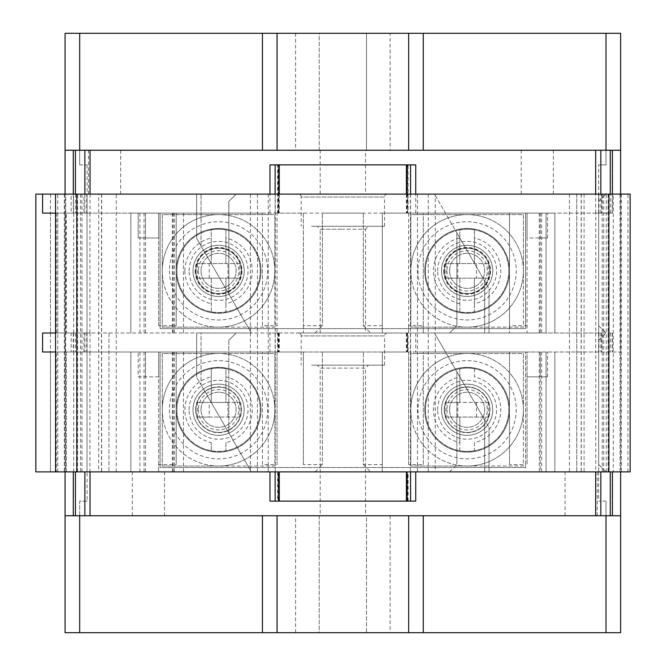 <?xml version="1.0" encoding="UTF-8"?>
<svg xmlns="http://www.w3.org/2000/svg" width="666" height="666" viewBox="0 0 666 666"><rect width="100%" height="100%" fill="white"/><g stroke="black" fill="none" stroke-linecap="round" stroke-linejoin="round"><path stroke-width="0.5" stroke-dasharray="3.33 2.5" d="M553.371 194.114L521.212 194.114L553.371 194.114L553.371 150.258L521.212 150.258L553.371 150.258M521.212 194.114L521.212 150.258M65.077 150.258L620.62 150.258M612.412 150.258L606.002 150.258L612.412 150.258M88.47 150.258L120.638 150.258L88.47 150.258L88.47 194.114L236.13 194.114L228.821 201.423L228.821 294.006L201.04 245.896L250.408 331.402L250.408 194.114L434.49 194.114L435.289 195.496L435.289 333L434.49 333L435.289 334.382L435.289 471.886L598.692 471.886L87.013 471.886L87.013 352.006L65.077 352.006L65.077 333L87.013 333L87.013 471.886L35.839 471.886M277.064 33.3L277.064 150.258M55.544 213.12L71.162 213.12L71.162 194.114L65.077 194.114L65.077 213.12L65.077 194.114L55.544 194.114L630.161 194.114M435.289 195.496L484.657 281.002L484.657 333L489.044 333L484.657 333L484.657 281.002L489.044 288.603L456.884 232.892L456.884 325.691L449.575 333L456.884 325.691L456.884 232.892L434.49 194.114L598.692 194.114L598.692 471.886L620.62 471.886L620.62 33.3L65.077 33.3L65.077 194.114L35.839 194.114M540.218 333L509.515 333L509.515 213.12L554.836 213.12L540.218 213.12L540.218 333L423.26 333L423.26 213.12L509.515 213.12L509.515 325.691L525.599 325.691L525.599 328.613L160.106 328.613L160.106 325.691L158.65 325.691L158.65 237.97L138.178 237.97L138.178 213.12L158.65 213.12L65.077 213.12L83.966 213.12L83.966 194.114M89.935 471.886L83.966 471.886L89.935 471.886L89.935 352.006L86.73 352.006L86.73 333L89.935 333L89.935 213.12L86.73 213.12L86.73 194.114M71.162 213.12L66.392 213.12L66.392 333L73.701 333L71.162 333L71.162 352.006L73.701 352.006L50.458 352.006L56.31 352.006L56.31 471.886L83.966 471.886L50.458 471.886L50.458 213.12L56.31 213.12L42.599 213.12M66.392 352.006L66.392 471.886L65.077 471.886L65.077 632.7L620.62 632.7L620.62 471.886L595.77 471.886L595.77 352.006L620.62 352.006L620.62 471.886L613.311 471.886L613.311 194.114L620.62 194.114L620.62 352.006L527.056 352.006L547.527 352.006L527.056 352.006L527.056 464.577L525.599 464.577L525.599 467.499L525.599 352.006L382.326 352.006L382.326 471.886L408.125 471.886L406.751 471.886L407.384 471.886L407.384 501.123L406.418 501.123L415.734 501.123M407.384 471.886L595.77 471.886M269.963 501.123L279.279 501.123L278.122 501.123L278.122 471.886L277.572 471.886L382.326 471.886L382.326 464.577L363.32 464.577L363.32 352.006L322.386 352.006L322.386 464.577L303.38 464.577L303.38 352.006L277.572 352.006L277.572 333L279.279 333L269.963 333L269.963 352.006L86.73 352.006M278.122 471.886L65.684 471.886L65.684 194.114M630.161 471.886L65.684 471.886M87.063 501.123L79.704 501.123L79.704 515.742L73.293 515.742L79.704 515.742L79.704 501.123L87.063 501.123L87.063 471.886M620.62 515.742L65.077 515.742M597.227 515.742L565.068 515.742L597.227 515.742L597.227 471.886L565.068 471.886L597.227 471.886M164.494 515.742L132.334 515.742L164.494 515.742L164.494 471.886L132.334 471.886L164.494 471.886M408.641 632.7L408.641 515.742M620.62 471.886L613.311 471.886M620.62 194.114L613.311 194.114M98.71 471.886L606.243 471.886L581.152 471.886L606.002 471.886L598.692 464.577L598.692 471.886L606.002 471.886L598.692 464.577L598.692 340.309L606.002 333L598.692 340.309L598.692 325.691L606.002 333L598.692 325.691L598.692 201.423L606.002 194.114L76.532 194.114L101.632 194.114L98.71 194.114L98.71 471.886L87.013 471.886L251.332 471.886L201.04 384.781L251.332 471.886L435.289 471.886M56.31 471.886L50.458 471.886L50.458 352.006L50.458 471.886M277.064 632.7L277.064 515.742M295.587 632.7L295.587 515.742L319.214 515.742L319.214 632.7L295.587 632.7L366.483 632.7L319.214 632.7L319.214 515.742L366.483 515.742L366.483 632.7L390.118 632.7L366.483 632.7L366.483 515.742L390.118 515.742L390.118 632.7M390.118 515.742L295.587 515.742M365.509 515.742L320.188 515.742L365.509 515.742L365.509 368.09L342.848 368.09L365.509 368.09L368.44 365.159L317.266 365.159L320.188 368.09L342.848 368.09L320.188 368.09L320.188 515.742M317.266 365.159L368.44 365.159M311.588 365.159L384.515 365.159L311.588 365.159M384.515 365.159L384.515 335.922L301.182 335.922L301.182 365.159M387.437 333A2.922 2.922 0 0 0 384.515 335.922L301.215 335.922A2.922 2.922 0 0 0 298.26 333L387.437 333L298.26 333M365.509 333L320.188 333L365.509 333L365.509 229.204L342.848 229.204L365.509 229.204L368.44 226.274L342.848 226.274L368.44 226.274M320.188 333L320.188 229.204L342.848 229.204L320.188 229.204L317.266 226.274L342.848 226.274L317.266 226.274M311.588 226.274L384.515 226.274L311.588 226.274M384.515 226.274L384.515 197.036L301.182 197.036L301.182 226.274M387.437 194.114A2.922 2.922 0 0 0 384.515 197.036L301.215 197.036A2.922 2.922 0 0 0 298.26 194.114L387.437 194.114L298.26 194.114M365.509 194.114L320.188 194.114L365.509 194.114L365.509 150.258L320.188 150.258L365.509 150.258M320.188 194.114L320.188 150.258M390.118 150.258L319.214 150.258L390.118 150.258L390.118 33.3L366.483 33.3L390.118 33.3M319.214 150.258L295.587 150.258L319.214 150.258L319.214 33.3L366.483 33.3L295.587 33.3L319.214 33.3L319.214 150.258M366.483 150.258L366.483 33.3L366.483 150.258M408.641 33.3L408.641 150.258M295.587 33.3L295.587 150.258M66.392 471.886L73.701 471.886L65.118 471.886L65.118 194.114M56.31 352.006L42.599 352.006M42.599 333L66.392 333M71.162 333L55.544 333M50.458 194.114L50.458 333L50.458 213.12L66.392 213.12M71.162 194.114L65.077 194.114M55.544 352.006L71.162 352.006M435.289 333L484.657 333L434.49 333L489.044 427.489L484.657 419.888L484.657 471.886L489.044 471.886L484.657 471.886L484.657 419.888L435.289 334.382M228.821 340.309L228.821 432.892L228.821 340.309L236.13 333L228.821 340.309M250.408 331.402L251.332 333L196.653 333L201.04 333L201.04 384.781L196.653 377.181L201.04 384.781L201.04 333L251.332 333L228.821 294.006L228.821 201.423L236.13 194.114L196.653 194.114L250.408 194.114M489.044 427.489L489.044 471.886L489.044 427.489M449.575 471.886L456.884 464.577L449.575 471.886M456.884 371.778L456.884 464.577L456.884 371.778M576.764 194.114L576.764 471.886L576.764 194.114M598.692 194.114L598.692 201.423L606.002 194.114L598.692 194.114M88.47 194.114L98.71 194.114M196.653 238.295L201.04 245.896L196.653 238.295L196.653 194.114L196.653 238.295M196.653 333L196.653 377.181L196.653 333M489.044 333L489.044 288.603L489.044 333M144.023 213.12L144.023 333L87.013 333L87.013 194.114L87.013 471.886M108.941 333L108.941 471.886L108.941 333M120.638 150.258L120.638 194.114M606.002 501.123L606.002 515.742L606.002 501.123L598.642 501.123L606.002 501.123M598.642 471.886L598.642 501.123M278.122 501.123L407.384 501.123M278.754 501.123L278.763 471.886M278.555 501.123L278.555 471.886M278.321 501.123L278.321 471.886M277.572 471.886L277.572 501.123M408.125 501.123L408.125 471.886M303.38 464.577L303.38 352.006L160.106 352.006L160.106 467.499L525.599 467.499L160.106 467.499L160.106 352.006L87.013 352.006M382.326 464.577L382.326 352.006L408.125 352.006L408.125 333L382.326 333L382.326 213.12L408.125 213.12L408.125 164.877L277.572 164.877L277.572 213.12L303.38 213.12L303.38 333L277.572 333M492.698 409.757A25.583 25.583 0 0 0 467.116 384.165A25.583 25.583 0 0 0 441.533 409.757A25.583 25.583 0 0 0 467.116 435.339A25.583 25.583 0 0 0 492.698 409.757A25.583 25.583 0 0 1 467.116 435.339A25.583 25.583 0 0 1 441.533 409.757A25.583 25.583 0 0 1 467.116 384.165A25.583 25.583 0 0 1 492.698 409.757A25.583 25.583 0 0 0 467.116 384.165A25.583 25.583 0 0 0 441.533 409.757A25.583 25.583 0 0 0 467.116 435.339A25.583 25.583 0 0 0 492.698 409.757A25.583 25.583 0 0 0 467.116 384.165A25.583 25.583 0 0 0 441.533 409.757A25.583 25.583 0 0 0 467.116 435.339A25.583 25.583 0 0 0 492.698 409.757M244.172 409.757A25.583 25.583 0 0 0 218.59 384.165A25.583 25.583 0 0 0 192.998 409.757A25.583 25.583 0 0 0 218.59 435.339A25.583 25.583 0 0 0 244.172 409.757A25.583 25.583 0 0 1 218.59 435.339A25.583 25.583 0 0 1 192.998 409.757A25.583 25.583 0 0 1 218.59 384.165A25.583 25.583 0 0 1 244.172 409.757A25.583 25.583 0 0 0 218.59 384.165A25.583 25.583 0 0 0 192.998 409.757A25.583 25.583 0 0 0 218.59 435.339A25.583 25.583 0 0 0 244.172 409.757A25.583 25.583 0 0 0 218.59 384.165A25.583 25.583 0 0 0 192.998 409.757A25.583 25.583 0 0 0 218.59 435.339A25.583 25.583 0 0 0 244.172 409.757M158.65 464.577L158.65 352.006L158.65 471.886L158.65 464.577L176.19 464.577L176.19 352.006L262.446 352.006L262.446 464.577L277.064 464.577L277.064 352.006L408.641 352.006L408.641 464.577L423.26 464.577L423.26 352.006L509.515 352.006L509.515 464.577L525.599 464.577L525.599 352.006L527.056 352.006L527.056 464.577M408.125 352.006L595.77 352.006M603.721 471.886L603.721 194.114M407.584 352.006L407.584 333L406.418 333L612.412 333L595.77 333L595.77 213.12L601.739 213.12L601.739 194.114M595.77 333L601.739 333L601.739 352.006M79.704 164.877L79.704 150.258L79.704 164.877L87.063 164.877L79.704 164.877M87.063 164.877L87.063 213.12L73.293 213.12L278.829 213.12L278.838 194.114M83.966 352.006L83.966 333L65.077 333L65.077 352.006L89.935 352.006M83.966 333L89.935 333M83.966 213.12L89.935 213.12M81.985 471.886L81.985 194.114M269.963 352.006L277.572 352.006M269.963 333L86.73 333M87.063 333L87.063 352.006M144.023 333L277.064 333L277.064 213.12L408.641 213.12L408.641 325.691L423.26 325.691L423.26 213.12L540.218 213.12M408.641 325.691L408.641 333L277.064 333L277.064 213.12L408.641 213.12L408.641 333L423.26 333L423.26 325.691M601.739 213.12L527.056 213.12L527.056 333L509.515 333L509.515 325.691M158.65 325.691L158.65 213.12L158.65 237.97L138.178 237.97L138.178 213.12L158.65 213.12L158.65 237.97L158.65 213.12L160.106 213.12L160.106 328.613L525.599 328.613L525.599 213.12L527.056 213.12L527.056 237.97L547.527 237.97L540.251 237.97L540.251 213.12L527.056 213.12L527.056 333L601.739 333M407.584 333L408.125 333M303.38 325.691L303.38 333L382.326 333L382.326 325.691L363.32 325.691L363.32 213.12L322.386 213.12L322.386 325.691L303.38 325.691L303.38 213.12L160.106 213.12L160.106 325.691L176.19 325.691L176.19 213.12L262.446 213.12L262.446 325.691L277.064 325.691M279.279 194.114L279.279 213.12L278.829 213.12M279.279 213.12L277.572 213.12M612.412 194.114L612.412 213.12L415.734 213.12L415.734 194.114M277.572 164.877L269.963 164.877M415.734 164.877L408.125 164.877M406.876 194.114L406.884 213.12L415.734 213.12M406.951 164.877L406.884 213.12M407.151 164.877L407.151 213.12L406.418 213.12L406.926 213.12M407.384 164.877L407.151 213.12M408.125 213.12L407.384 213.12M407.584 213.12L407.584 164.877M540.251 213.12L527.056 213.12L527.056 237.97L540.251 237.97M527.056 325.691L525.599 325.691L525.599 213.12L382.326 213.12L382.326 325.691M612.412 213.12L595.77 213.12M598.975 213.12L598.975 194.114M598.642 213.12L598.642 164.877L606.002 164.877L598.642 164.877M606.002 164.877L606.002 150.258L606.002 164.877M598.975 333L598.975 352.006M598.642 333L598.642 352.006M406.876 333L406.884 352.006M406.934 333L406.934 352.006M407.151 333L407.151 352.006M407.384 333L407.384 352.006M441.533 270.871A25.583 25.583 0 0 1 467.116 245.279A25.583 25.583 0 0 1 492.698 270.871A25.583 25.583 0 0 1 467.116 296.453A25.583 25.583 0 0 1 441.533 270.871A25.583 25.583 0 0 0 467.116 296.453A25.583 25.583 0 0 0 492.698 270.871A25.583 25.583 0 0 0 467.116 245.279A25.583 25.583 0 0 0 441.533 270.871M192.998 270.871A25.583 25.583 0 0 1 218.59 245.279A25.583 25.583 0 0 1 244.172 270.871A25.583 25.583 0 0 1 218.59 296.453A25.583 25.583 0 0 1 192.998 270.871A25.583 25.583 0 0 0 218.59 296.453A25.583 25.583 0 0 0 244.172 270.871A25.583 25.583 0 0 0 218.59 245.279A25.583 25.583 0 0 0 192.998 270.871M546.062 213.12L546.062 333L546.062 213.12M554.836 213.12L554.836 333L554.836 213.12M262.446 325.691L262.446 213.12L130.869 213.12L130.869 333L130.869 213.12L183.5 213.12L172.444 213.12L176.19 213.12L176.19 325.691M443.714 270.871A23.402 23.402 0 0 0 467.116 294.264A23.402 23.402 0 0 0 490.517 270.871A23.402 23.402 0 0 0 467.116 247.469A23.402 23.402 0 0 0 443.714 270.871M195.188 270.871A23.402 23.402 0 0 0 218.59 294.264A23.402 23.402 0 0 0 241.983 270.871A23.402 23.402 0 0 0 218.59 247.469A23.402 23.402 0 0 0 195.188 270.871M547.527 237.97L547.527 213.12L547.527 237.97M315.076 333L322.386 325.691L315.076 333M363.32 325.691L370.629 333L363.32 325.691L363.32 213.12L322.386 213.12L322.386 325.691M490.026 270.871A22.91 22.91 0 0 1 467.116 293.781A22.91 22.91 0 0 1 444.205 270.871A22.91 22.91 0 0 1 467.116 247.952A22.91 22.91 0 0 1 490.026 270.871M417.998 270.871A49.117 49.117 0 0 0 467.116 319.988A49.117 49.117 0 0 0 516.242 270.871A49.117 49.117 0 0 0 467.116 221.745A49.117 49.117 0 0 0 417.998 270.871M523.401 270.871A56.285 56.285 0 0 1 467.116 327.156A56.285 56.285 0 0 1 410.83 270.871A56.285 56.285 0 0 1 467.116 214.585A56.285 56.285 0 0 1 523.401 270.871A56.285 56.285 0 0 1 467.116 327.156L523.401 327.156L523.401 270.871A56.285 56.285 0 0 0 467.116 214.585L523.401 214.585L523.401 270.871M410.83 270.871A56.285 56.285 0 0 1 467.116 214.585L410.83 214.585L410.83 327.156L523.401 327.156L523.401 214.585L410.83 214.585L410.83 327.156L467.116 327.156A56.285 56.285 0 0 1 410.83 270.871M425.449 270.871A41.667 41.667 0 0 0 467.116 312.529A41.667 41.667 0 0 0 508.782 270.871A41.667 41.667 0 0 0 467.116 229.204A41.667 41.667 0 0 0 425.449 270.871A41.667 41.667 180 0 1 467.116 229.204A41.667 41.667 180 0 1 508.782 270.871A41.667 41.667 0 0 1 467.116 312.529A41.667 41.667 0 0 1 425.449 270.871M489.776 270.871A22.661 22.661 0 0 1 467.116 293.531A22.661 22.661 0 0 1 444.455 270.871A22.661 22.661 0 0 1 467.116 248.21A22.661 22.661 0 0 1 489.776 270.871A22.661 22.661 0 0 1 467.116 293.531A22.661 22.661 0 0 1 444.455 270.871A22.661 22.661 0 0 1 467.116 248.21A22.661 22.661 0 0 1 489.776 270.871M424.717 270.871A42.399 42.399 0 0 0 467.116 313.261A42.399 42.399 0 0 0 509.515 270.871A42.399 42.399 0 0 0 467.116 228.471A42.399 42.399 0 0 0 424.717 270.871A42.399 42.399 0 0 1 467.116 228.471A42.399 42.399 0 0 1 509.515 270.871A42.399 42.399 0 0 1 467.116 313.261A42.399 42.399 0 0 1 424.717 270.871A42.399 42.399 0 0 1 467.116 228.471A42.399 42.399 0 0 1 509.515 270.871A42.399 42.399 0 0 1 467.116 313.261A42.399 42.399 0 0 1 424.717 270.871M474.425 229.737L474.425 238.003A33.675 33.675 95.7 0 1 500.79 270.871A33.658 33.658 0 0 1 474.425 303.729L474.425 278.18L459.806 278.18L459.806 312.004A41.775 41.775 0 0 0 474.425 312.004L474.425 278.18L488.195 278.18A81.235 36.247 -90 0 0 488.336 270.871A81.235 36.247 -90 0 0 488.195 263.553L446.045 263.553L474.425 263.561L474.425 229.737A41.775 41.775 0 0 0 459.806 229.737L459.806 263.553L459.806 229.737M488.195 263.561L474.425 263.561L474.425 237.995M459.806 312.004L459.806 278.18L446.045 278.18A81.235 36.247 -90 0 1 446.045 263.553M446.045 278.18L457.75 278.18L457.75 263.553M457.75 278.18L476.481 278.18L476.481 263.561M476.481 278.18L488.195 278.18M474.425 303.738L474.425 312.004M241.5 270.871A22.91 22.91 0 0 1 218.59 293.781A22.91 22.91 0 0 1 195.671 270.871A22.91 22.91 0 0 1 218.59 247.952A22.91 22.91 0 0 1 241.5 270.871M169.464 270.871A49.117 49.117 0 0 0 218.59 319.988A49.117 49.117 0 0 0 267.707 270.871A49.117 49.117 0 0 0 218.59 221.745A49.117 49.117 0 0 0 169.464 270.871M274.867 270.871A56.285 56.285 0 0 1 218.59 327.156A56.285 56.285 0 0 1 162.304 270.871A56.285 56.285 0 0 1 218.59 214.585A56.285 56.285 0 0 1 274.867 270.871A56.285 56.285 0 0 1 218.59 327.156L274.867 327.156L274.867 270.871A56.285 56.285 0 0 0 218.59 214.585L274.867 214.585L274.867 270.871M162.304 270.871A56.285 56.285 0 0 1 218.59 214.585L162.304 214.585L162.304 327.156L274.867 327.156L274.867 214.585L162.304 214.585L162.304 327.156L218.59 327.156A56.285 56.285 0 0 1 162.304 270.871M176.923 270.871A41.667 41.667 0 0 0 218.59 312.529A41.667 41.667 0 0 0 260.248 270.871A41.667 41.667 0 0 0 218.59 229.204A41.667 41.667 0 0 0 176.923 270.871A41.667 41.667 -111.8 0 1 218.59 229.204A41.667 41.667 -111.8 0 1 260.248 270.871A41.667 41.667 -68.2 0 1 218.59 312.529A41.667 41.667 -68.2 0 1 176.923 270.871M241.242 270.871A22.661 22.661 0 0 1 218.59 293.531A22.661 22.661 0 0 1 195.929 270.871A22.661 22.661 0 0 1 218.59 248.21A22.661 22.661 0 0 1 241.242 270.871A22.661 22.661 0 0 1 218.59 293.531A22.661 22.661 0 0 1 195.929 270.871A22.661 22.661 0 0 1 218.59 248.21A22.661 22.661 0 0 1 241.242 270.871M176.19 270.871A42.399 42.399 0 0 0 218.59 313.261A42.399 42.399 0 0 0 260.98 270.871A42.399 42.399 0 0 0 218.59 228.471A42.399 42.399 0 0 0 176.19 270.871A42.399 42.399 0 0 1 218.59 228.471A42.399 42.399 0 0 1 260.98 270.871A42.399 42.399 0 0 1 218.59 313.261A42.399 42.399 0 0 1 176.19 270.871A42.399 42.399 0 0 1 218.59 228.471A42.399 42.399 0 0 1 260.98 270.871A42.399 42.399 0 0 1 218.59 313.261A42.399 42.399 0 0 1 176.19 270.871M225.899 229.737L225.899 238.003A33.675 33.675 95.7 0 1 252.264 270.871A33.658 33.658 0 0 1 225.891 303.729L225.899 278.18L211.272 278.18L211.272 312.004A41.775 41.775 0 0 0 225.899 312.004L225.899 278.18L239.66 278.18A81.235 36.247 -90 0 0 239.81 270.871A81.235 36.247 -90 0 0 239.66 263.553L197.511 263.553L225.899 263.561L225.899 229.737A41.775 41.775 0 0 0 211.272 229.737L211.272 263.553L211.272 229.737M239.66 263.561L225.899 263.561L225.899 237.995M211.272 312.004L211.272 278.18L197.511 278.18A81.235 36.247 -90 0 1 197.511 263.553M197.511 278.18L209.224 278.18L209.224 263.553M209.224 278.18L227.947 278.18L227.947 263.561M227.947 278.18L239.66 278.18M225.899 303.738L225.899 312.004M446.944 270.871A20.171 20.171 0 0 0 467.116 291.042A20.171 20.171 0 0 0 487.296 270.871A20.171 20.171 0 0 0 467.116 250.691A20.171 20.171 0 0 0 446.944 270.871M449.575 270.871A17.541 17.541 0 0 1 467.116 253.321A17.541 17.541 0 0 1 484.657 270.871A17.541 17.541 0 0 1 467.116 288.411A17.541 17.541 0 0 1 449.575 270.871A17.541 17.541 0 0 0 467.116 288.411A17.541 17.541 0 0 0 484.657 270.871A17.541 17.541 0 0 0 467.116 253.321A17.541 17.541 0 0 0 449.575 270.871M198.41 270.871A20.171 20.171 0 0 0 218.59 291.042A20.171 20.171 0 0 0 238.761 270.871A20.171 20.171 0 0 0 218.59 250.691A20.171 20.171 0 0 0 198.41 270.871M201.04 270.871A17.541 17.541 0 0 1 218.59 253.321A17.541 17.541 0 0 1 236.13 270.871A17.541 17.541 0 0 1 218.59 288.411A17.541 17.541 0 0 1 201.04 270.871A17.541 17.541 0 0 0 218.59 288.411A17.541 17.541 0 0 0 236.13 270.871A17.541 17.541 0 0 0 218.59 253.321A17.541 17.541 0 0 0 201.04 270.871M278.122 213.12L278.122 164.877M278.321 213.12L278.321 164.877M278.555 213.12L278.555 164.877M278.779 213.12L278.754 164.877M278.122 333L278.122 352.006M278.321 333L278.321 352.006M278.555 333L278.555 352.006M278.771 333L278.779 352.006M278.821 333L278.829 352.006M315.076 471.886L322.386 464.577L315.076 471.886M363.32 464.577L370.629 471.886L363.32 464.577L363.32 352.006L322.386 352.006L322.386 464.577M423.26 464.577L423.26 352.006L540.218 352.006L540.218 471.886M509.515 464.577L509.515 352.006L540.218 352.006M547.527 376.856L527.056 376.856L547.527 376.856L547.527 352.006L547.527 376.856M546.062 352.006L546.062 471.886L546.062 352.006M554.836 352.006L554.836 471.886L554.836 352.006M408.641 464.577L408.641 352.006L277.064 352.006L277.064 464.577M262.446 464.577L262.446 352.006L130.869 352.006L130.869 471.886L130.869 352.006L183.5 352.006L172.444 352.006L176.19 352.006L176.19 464.577M158.65 376.856L138.178 376.856L138.178 352.006L138.178 376.856L158.65 376.856L158.65 352.006L158.65 376.856M446.944 409.757A20.171 20.171 0 0 0 467.116 429.928A20.171 20.171 0 0 0 487.296 409.757A20.171 20.171 0 0 0 467.116 389.577A20.171 20.171 0 0 0 446.944 409.757M449.575 409.757A17.541 17.541 0 0 1 467.116 392.207A17.541 17.541 0 0 1 484.657 409.757A17.541 17.541 0 0 1 467.116 427.297A17.541 17.541 0 0 1 449.575 409.757A17.541 17.541 0 0 0 467.116 427.297A17.541 17.541 0 0 0 484.657 409.757A17.541 17.541 0 0 0 467.116 392.207A17.541 17.541 0 0 0 449.575 409.757M198.41 409.757A20.171 20.171 0 0 0 218.59 429.928A20.171 20.171 0 0 0 238.761 409.757A20.171 20.171 0 0 0 218.59 389.577A20.171 20.171 0 0 0 198.41 409.757M201.04 409.757A17.541 17.541 0 0 1 218.59 392.207A17.541 17.541 0 0 1 236.13 409.757A17.541 17.541 0 0 1 218.59 427.297A17.541 17.541 0 0 1 201.04 409.757A17.541 17.541 0 0 0 218.59 427.297A17.541 17.541 0 0 0 236.13 409.757A17.541 17.541 0 0 0 218.59 392.207A17.541 17.541 0 0 0 201.04 409.757M444.205 409.757A22.91 22.91 0 0 1 467.116 386.838A22.91 22.91 0 0 1 490.026 409.757A22.91 22.91 0 0 1 467.116 432.667A22.91 22.91 0 0 1 444.205 409.757M417.998 409.757A49.117 49.117 0 0 0 467.116 458.874A49.117 49.117 0 0 0 516.242 409.757A49.117 49.117 0 0 0 467.116 360.631A49.117 49.117 0 0 0 417.998 409.757M523.401 409.757A56.285 56.285 0 0 1 467.116 466.033A56.285 56.285 0 0 1 410.83 409.757A56.285 56.285 0 0 1 467.116 353.471A56.285 56.285 0 0 1 523.401 409.757A56.285 56.285 0 0 1 467.116 466.033L523.401 466.033L523.401 409.757A56.285 56.285 0 0 0 467.116 353.471L523.401 353.471L523.401 409.757M410.83 409.757A56.285 56.285 0 0 1 467.116 353.471L410.83 353.471L410.83 466.033L523.401 466.033L523.401 353.471L410.83 353.471L410.83 466.033L467.116 466.033A56.285 56.285 0 0 1 410.83 409.757M425.449 409.757A41.667 41.667 0 0 0 467.116 451.415A41.667 41.667 0 0 0 508.782 409.757A41.667 41.667 0 0 0 467.116 368.09A41.667 41.667 0 0 0 425.449 409.757A41.667 41.667 180 0 1 467.116 368.09A41.667 41.667 180 0 1 508.782 409.757A41.667 41.667 0 0 1 467.116 451.415A41.667 41.667 0 0 1 425.449 409.748M489.776 409.757A22.661 22.661 0 0 1 467.116 432.409A22.661 22.661 0 0 1 444.455 409.757A22.661 22.661 0 0 1 467.116 387.096A22.661 22.661 0 0 1 489.776 409.757A22.661 22.661 0 0 1 467.116 432.409A22.661 22.661 0 0 1 444.455 409.757A22.661 22.661 0 0 1 467.116 387.096A22.661 22.661 0 0 1 489.776 409.757M424.717 409.757A42.399 42.399 0 0 0 467.116 452.147A42.399 42.399 0 0 0 509.515 409.757A42.399 42.399 0 0 0 467.116 367.357A42.399 42.399 0 0 0 424.717 409.757A42.399 42.399 0 0 1 467.116 367.357A42.399 42.399 0 0 1 509.515 409.757A42.399 42.399 0 0 1 467.116 452.147A42.399 42.399 0 0 1 424.717 409.757A42.399 42.399 0 0 1 467.116 367.357A42.399 42.399 0 0 1 509.515 409.757A42.399 42.399 0 0 1 467.116 452.147A42.399 42.399 0 0 1 424.717 409.757M474.425 368.614L474.425 376.889A33.675 33.675 87.1 0 1 500.79 409.757A33.658 33.658 0 0 1 474.425 442.607L474.425 450.89A41.775 41.775 0 0 1 459.806 450.89L459.806 442.615A33.658 33.658 0 0 1 433.458 409.757A33.675 33.675 -84.3 0 1 459.806 376.881L459.806 368.614A41.775 41.775 0 0 1 474.425 368.614L474.425 376.881M459.806 376.881L459.806 402.439L488.195 402.439L446.045 402.439L459.806 402.439L459.806 368.614M459.806 450.89L459.806 417.066L446.045 417.066L488.195 417.066L459.806 417.066L459.806 442.624M446.045 417.066A81.235 36.247 -90 0 1 446.045 402.439M457.75 417.066L457.75 402.439M476.481 417.066L476.481 402.439M488.195 417.066A81.235 36.247 -90 0 0 488.336 409.757A81.235 36.247 -90 0 0 488.195 402.439M474.425 442.624L474.425 450.89M195.671 409.757A22.91 22.91 0 0 1 218.59 386.838A22.91 22.91 0 0 1 241.5 409.757A22.91 22.91 0 0 1 218.59 432.667A22.91 22.91 0 0 1 195.671 409.757M169.464 409.757A49.117 49.117 0 0 0 218.59 458.874A49.117 49.117 0 0 0 267.707 409.757A49.117 49.117 0 0 0 218.59 360.631A49.117 49.117 0 0 0 169.464 409.757M274.867 409.757A56.285 56.285 0 0 1 218.59 466.033A56.285 56.285 0 0 1 162.304 409.757A56.285 56.285 0 0 1 218.59 353.471A56.285 56.285 0 0 1 274.867 409.757A56.285 56.285 0 0 1 218.59 466.033L274.867 466.033L274.867 409.757A56.285 56.285 0 0 0 218.59 353.471L274.867 353.471L274.867 409.757M162.304 409.757A56.285 56.285 0 0 1 218.59 353.471L162.304 353.471L162.304 466.033L274.867 466.033L274.867 353.471L162.304 353.471L162.304 466.033L218.59 466.033A56.285 56.285 0 0 1 162.304 409.757M176.923 409.757A41.667 41.667 0 0 0 218.59 451.415A41.667 41.667 0 0 0 260.248 409.757A41.667 41.667 0 0 0 218.59 368.09A41.667 41.667 0 0 0 176.923 409.757A41.667 41.667 -111.8 0 1 218.59 368.09A41.667 41.667 -111.8 0 1 260.248 409.757A41.667 41.667 -68.2 0 1 218.59 451.415A41.667 41.667 -68.2 0 1 176.923 409.748M241.242 409.757A22.661 22.661 0 0 1 218.59 432.409A22.661 22.661 0 0 1 195.929 409.757A22.661 22.661 0 0 1 218.59 387.096A22.661 22.661 0 0 1 241.242 409.757A22.661 22.661 0 0 1 218.59 432.409A22.661 22.661 0 0 1 195.929 409.757A22.661 22.661 0 0 1 218.59 387.096A22.661 22.661 0 0 1 241.242 409.757M176.19 409.757A42.399 42.399 0 0 0 218.59 452.147A42.399 42.399 0 0 0 260.98 409.757A42.399 42.399 0 0 0 218.59 367.357A42.399 42.399 0 0 0 176.19 409.757A42.399 42.399 0 0 1 218.59 367.357A42.399 42.399 0 0 1 260.98 409.757A42.399 42.399 0 0 1 218.59 452.147A42.399 42.399 0 0 1 176.19 409.757A42.399 42.399 0 0 1 218.59 367.357A42.399 42.399 0 0 1 260.98 409.757A42.399 42.399 0 0 1 218.59 452.147A42.399 42.399 0 0 1 176.19 409.757M184.907 409.757A33.675 33.675 -84.3 0 1 211.272 376.881L211.272 368.614A41.775 41.775 0 0 1 225.899 368.614L225.899 376.889A33.675 33.675 87.1 0 1 252.264 409.757A33.658 33.658 0 0 1 225.891 442.607L225.899 450.89A41.775 41.775 0 0 1 211.272 450.89L211.272 442.615A33.658 33.658 0 0 1 184.923 409.757M211.272 368.614L211.272 402.439L225.899 402.439L225.899 368.614M209.224 417.066L239.66 417.066L197.511 417.066L209.224 417.066L209.224 402.439L197.511 402.439L211.272 402.439L211.272 376.881M209.224 402.439L239.66 402.439L225.899 402.439L225.899 376.881M211.272 450.89L211.272 442.624M197.511 417.066A81.235 36.247 -90 0 1 197.511 402.439M227.947 417.066L227.947 402.439M239.66 417.066A81.235 36.247 -90 0 0 239.81 409.757A81.235 36.247 -90 0 0 239.66 402.439M225.899 442.624L225.899 450.89M407.584 501.123L407.584 471.886M407.151 471.886L407.151 501.123M406.926 471.886L406.951 501.123M565.068 515.742L565.068 471.886M132.334 515.742L132.334 471.886M87.013 333L87.013 213.12M73.576 515.742L73.576 471.886M606.243 471.886L606.243 194.114M76.532 194.114L76.532 471.886M73.685 352.006L73.685 471.886M73.685 213.12L73.685 333M57.767 352.006L57.767 471.886M57.767 213.12L57.767 333M602.206 471.886L602.206 194.114M116.25 471.886L116.25 194.114M250.408 470.288L250.408 333M257.442 194.114L257.442 471.886M268.231 194.114L268.231 471.886M275.266 194.114L275.266 471.886M410.439 194.114L410.439 471.886M417.465 194.114L417.465 471.886M428.263 194.114L428.263 471.886M569.455 194.114L569.455 471.886M584.074 194.114L584.074 471.886M581.26 194.114L581.26 471.886M201.04 245.896L201.04 194.114L201.04 245.896M80.578 194.114L80.578 471.886M101.515 194.114L101.515 471.886M612.129 471.886L612.129 515.742M627.963 471.886L627.963 194.114M73.576 150.258L73.576 213.12M75.433 194.114L75.433 213.12M84.865 194.114L84.865 213.12M90.035 194.114L90.035 213.12M269.963 213.12L269.963 194.114M595.662 213.12L595.662 194.114M275.133 213.12L275.133 194.114M410.564 194.114L410.564 213.12M620.021 471.886L620.021 194.114M612.129 333L612.129 352.006M610.264 333L610.264 352.006M600.832 333L600.832 352.006M595.662 333L595.662 352.006M415.734 333L415.734 352.006M410.564 333L410.564 352.006M608.091 194.114L608.091 471.886M77.606 471.886L77.606 194.114M612.129 213.12L612.129 150.258M610.264 213.12L610.264 194.114M600.832 213.12L600.832 194.114M598.692 213.12L598.692 333M541.674 213.12L541.674 333M539.293 213.12L539.293 333M145.488 213.12L145.488 333M139.943 213.12L139.943 333M174.35 213.12L174.35 333M173.143 213.12L173.143 333M145.488 237.97L145.454 213.12M437.654 270.871A29.462 29.462 180 0 1 468.04 241.417A29.462 29.462 180 0 1 496.578 270.871A29.462 29.462 0 0 1 466.192 300.316A29.462 29.462 0 0 1 437.654 270.871M459.806 303.729A33.658 33.658 0 0 1 433.458 270.871A33.675 33.675 -84.3 0 1 459.806 237.995M189.127 270.871A29.462 29.462 180 0 1 219.514 241.417A29.462 29.462 180 0 1 248.043 270.871A29.462 29.462 0 0 1 217.657 300.316A29.462 29.462 0 0 1 189.127 270.871M184.907 270.871A33.675 33.675 -84.3 0 1 211.272 237.995M184.923 270.871A33.658 33.658 0 0 0 211.28 303.729M275.133 333L275.133 352.006M90.035 333L90.035 352.006M84.865 333L84.865 352.006M75.433 333L75.433 352.006M73.576 333L73.576 352.006M540.251 352.006L540.251 376.856M541.674 352.006L541.674 471.886M598.692 352.006L598.692 471.886M539.293 352.006L539.293 471.886M145.488 352.006L145.488 471.886M139.943 352.006L139.943 471.886M174.35 352.006L174.35 471.886M173.143 352.006L173.143 471.886M144.023 471.886L144.023 352.006M145.488 376.856L145.454 352.006M57.734 471.886L57.734 194.114M437.654 409.748A29.462 29.462 180 0 1 468.04 380.303A29.462 29.462 180 0 1 496.578 409.757A29.462 29.462 0 0 1 466.192 439.202A29.462 29.462 0 0 1 437.654 409.748M189.127 409.748A29.462 29.462 180 0 1 219.514 380.303A29.462 29.462 180 0 1 248.043 409.757A29.462 29.462 0 0 1 217.657 439.202A29.462 29.462 0 0 1 189.127 409.748M65.077 213.12L65.077 333M65.077 352.006L65.077 471.886M73.701 352.006L73.701 471.886M56.31 213.12L56.31 333M73.701 213.12L73.701 333M581.152 194.114L581.152 471.886M101.632 194.114L101.632 471.886M278.954 501.123L278.954 471.886M73.293 194.114L73.293 213.12M406.418 194.114L406.418 213.12M406.751 164.877L406.751 213.12M612.412 333L612.412 352.006M406.418 333L406.418 352.006M406.751 333L406.751 352.006M621.386 194.114L621.386 471.886M64.319 194.114L64.319 471.886M183.5 213.12L183.5 333M172.444 213.12L172.444 333M278.954 164.877L278.954 213.12M278.954 333L278.954 352.006M279.279 333L279.279 352.006M73.293 333L73.293 352.006M183.5 352.006L183.5 471.886M172.444 352.006L172.444 471.886M406.751 501.123L406.751 471.886"/><path stroke-width="1" d="M408.641 150.258L408.641 33.3L620.62 33.3L620.62 150.258L65.077 150.258L65.077 33.3L79.704 33.3L79.704 150.258M408.641 33.3L277.064 33.3L277.064 150.258M277.064 33.3L79.704 33.3M65.077 194.114L65.077 150.258M55.544 471.886L630.161 471.886L630.161 194.114L35.839 194.114L35.839 471.886L55.544 471.886L55.544 194.114M277.064 515.742L277.064 632.7L65.077 632.7L65.077 515.742L620.62 515.742L620.62 632.7L606.002 632.7L606.002 515.742M65.077 515.742L65.077 471.886M277.064 632.7L408.641 632.7L408.641 515.742M408.641 632.7L606.002 632.7M620.62 471.886L620.62 515.742M620.62 150.258L620.62 194.114M55.544 213.12L42.599 213.12L42.599 194.114M55.544 352.006L42.599 352.006L42.599 333L55.544 333M35.839 194.114L35.839 471.886M269.963 471.886L269.963 501.123L415.734 501.123L415.734 471.886M278.846 501.123L278.821 471.886M415.734 194.114L415.734 164.877L269.963 164.877L269.963 194.114M406.859 164.877L406.876 194.114M278.838 194.114L278.846 164.877M406.876 471.886L406.859 501.123M262.446 33.3L262.446 150.258M423.26 632.7L423.26 515.742M79.704 632.7L79.704 515.742M262.446 632.7L262.446 515.742M606.002 33.3L606.002 150.258M423.26 33.3L423.26 150.258M610.264 471.886L610.264 515.742M600.832 515.742L600.832 471.886M595.662 515.742L595.662 471.886M90.035 471.886L90.035 515.742M275.133 501.123L275.133 471.886M75.433 150.258L75.433 194.114M84.865 150.258L84.865 194.114M90.035 150.258L90.035 194.114M595.662 194.114L595.662 150.258M275.133 194.114L275.133 164.877M410.564 164.877L410.564 194.114M610.264 194.114L610.264 150.258M600.832 194.114L600.832 150.258M76.815 471.886L76.815 194.114M608.89 471.886L608.89 194.114M410.564 471.886L410.564 501.123M84.865 515.742L84.865 471.886M75.433 515.742L75.433 471.886M612.412 515.742L612.412 471.886M279.279 501.123L279.279 471.886M73.293 150.258L73.293 194.114M406.418 164.877L406.418 194.114M612.412 150.258L612.412 194.114M279.279 164.877L279.279 194.114M406.418 501.123L406.418 471.886M73.293 515.742L73.293 471.886"/></g></svg>
